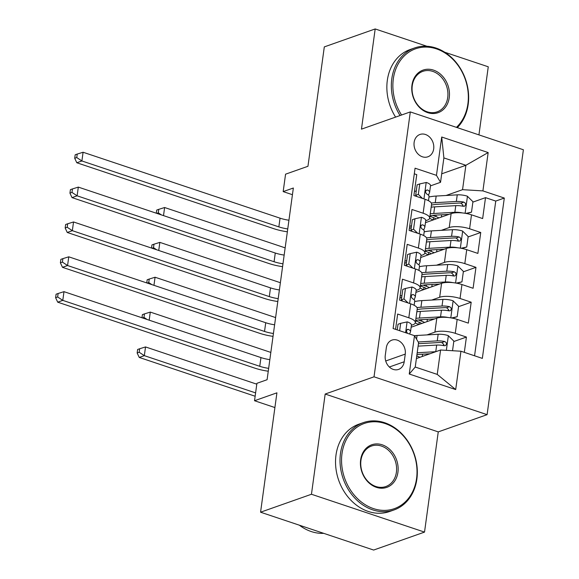 <?xml version="1.0" encoding="UTF-8"?>
<svg xmlns="http://www.w3.org/2000/svg" width="579" height="579" viewBox="0 0 579 579"><rect width="100%" height="100%" fill="white"/><g stroke="black" fill="none" stroke-linecap="round" stroke-linejoin="round"><path stroke-width="0.87" d="M414.13 142.362A11.848 9.626 70.6 0 0 417.857 153.826A11.848 9.626 70.6 0 0 427.852 156.808A11.848 9.626 70.6 0 0 433.685 148.904A11.848 9.626 70.6 0 0 429.965 137.44A11.848 9.626 70.6 0 0 419.97 134.458A11.848 9.626 70.6 0 0 414.13 142.362M478.934 134.885L488.263 66.795L444.708 52.219M487.098 414.658L523.387 149.766L410.308 111.921L374.027 376.813L487.098 414.658L438.252 431.891L325.174 394.046L311.451 494.256L424.523 532.101L438.252 431.891M424.523 532.101L373.643 550.05L260.564 512.205L276.921 392.83L254.528 400.733L274.902 407.551M426.897 46.255L375.185 28.95L324.305 46.899L307.956 166.282L285.563 174.178L283.174 191.606L292.438 194.703M311.451 494.256L260.564 512.205M414.296 173.809L416.757 174.634L413.891 195.55L425.044 199.277L423.133 213.224A14.808 4.618 7.8 0 1 429.669 218.102A14.808 4.618 7.8 0 1 427.222 220.186L425.724 220.715M423.133 213.224L411.98 209.489L409.114 230.399L420.274 234.133L418.364 248.073A14.808 4.618 7.8 0 1 424.892 252.958A14.808 4.618 7.8 0 1 422.446 255.042L420.947 255.571M418.364 248.073L407.203 244.345L404.345 265.254L415.498 268.989L413.587 282.928A14.808 4.618 7.8 0 1 420.122 287.814A14.808 4.618 7.8 0 1 417.669 289.891L416.178 290.419M413.587 282.928L402.434 279.194L399.568 300.11L410.721 303.845A14.808 4.618 7.8 0 1 417.256 308.723L415.346 322.669A14.808 4.618 7.8 0 1 412.892 324.747L411.401 325.275M464.322 352.358L466.421 337.065L453.784 341.523M443.883 345.012L442.696 345.431M411.133 327.229L436.812 318.168A14.808 4.618 7.8 0 1 457.171 319.391L468.331 323.125L471.19 302.209L458.561 306.667M448.66 310.163L447.466 310.583M415.91 292.373L441.582 283.319A14.808 4.618 -172.2 0 1 461.948 284.535L473.101 288.27L475.967 267.353L463.33 271.812M453.437 275.307L452.242 275.727M420.68 257.517L446.358 248.463A14.808 4.618 -172.2 0 1 466.725 249.679L477.878 253.414L480.744 232.497L468.107 236.956M458.206 240.451L457.019 240.871M411.517 225.723L409.671 226.375M406.74 260.579L404.895 261.23M401.964 295.435L400.118 296.086M254.528 400.733L256.917 383.305L267.093 379.715L293.35 188.016L283.174 191.606M404.214 361.766L405.264 354.095A11.479 9.329 70.6 0 0 401.652 342.992A11.479 9.329 70.6 0 0 391.969 340.105A11.479 9.329 70.6 0 0 386.316 347.755L385.267 355.426A11.479 9.329 70.6 0 0 388.871 366.529A11.479 9.329 70.6 0 0 398.555 369.416A11.479 9.329 70.6 0 0 404.214 361.766L389.349 367.006M440.539 182.313L436.457 175.35L415.063 168.192L393.105 328.525L414.499 335.682L418.581 342.645L415.237 367.043L437.239 374.403L440.583 350.006L460.949 351.229L482.343 358.387L504.302 198.054L482.908 190.896L462.549 189.68L465.885 165.283L443.883 157.915L440.539 182.313L430.501 185.859M436.457 175.35L441.712 137.013L488.162 152.559L482.908 190.896M460.949 351.229L455.695 389.566L409.244 374.02L414.499 335.682A28.328 8.837 -172.2 0 1 417.068 335.473L438.151 334.264A9.814 3.061 -172.2 0 1 448.204 335.588L453.842 341.118L452.525 350.722M441.307 230.341L449.224 227.547A14.808 4.618 7.8 0 1 469.591 228.77L480.744 232.497M409.404 228.329L411.249 227.677M425.456 222.669L451.135 213.608L449.224 227.547M436.53 265.196L444.448 262.403A14.808 4.618 7.8 0 1 464.814 263.619L475.967 267.353M404.627 263.184L406.472 262.533M431.76 300.052L439.671 297.259A14.808 4.618 7.8 0 1 460.037 298.474L471.19 302.209M399.85 298.04L401.696 297.389M426.984 334.908L434.901 332.114A14.808 4.618 7.8 0 1 455.268 333.33L466.421 337.065M474.563 355.781L495.754 201.072L485.52 197.649L472.884 202.107M451.135 213.608A14.808 4.618 -172.2 0 1 471.494 214.823L482.654 218.558L485.52 197.649M395.566 329.342L397.657 314.05L408.81 317.784A14.808 4.618 7.8 0 1 415.346 322.669M416.287 190.875L414.441 191.526M416.402 358.539L440.583 350.006M325.174 394.046L374.027 376.813M375.185 28.95L361.462 129.153L410.308 111.921M441.705 173.816L465.885 165.283L488.162 152.559M446.083 195.485L462.549 189.68M462.983 205.596L461.789 206.015M418.892 324.493L419.21 322.177M423.669 289.638L423.987 287.322M420.122 287.814L422.026 273.874A14.808 4.618 -172.2 0 0 415.498 268.989M428.446 254.782L428.757 252.473M424.892 252.958L426.803 239.018A14.808 4.618 -172.2 0 0 420.274 234.133M433.215 219.926L433.533 217.617M495.754 201.072L504.302 198.054M429.669 218.102L431.579 204.163A14.808 4.618 -172.2 0 0 425.044 199.277M415.237 367.043L409.244 374.02M437.239 374.403L455.695 389.566M441.712 137.013L443.883 157.915M399.655 330.71L400.661 323.321L407.254 321.888A9.814 3.061 7.8 0 1 411.43 325.065L410.518 331.687A9.814 3.061 -172.2 0 0 408.39 329.364L407.363 329.371L406.617 330.298L406.545 331.716L407.507 333.345M400.661 323.321L398.019 324.254L397.245 329.907M409.599 334.04L410.46 331.926A9.814 3.061 -172.2 0 0 410.518 331.687M268.649 368.36A18.514 5.776 7.8 0 1 259.754 366.297L62.793 300.378L57.705 302.173L254.666 368.092A27.77 8.663 -172.2 0 0 268.258 371.219M269.843 359.646A18.514 5.776 7.8 0 1 260.948 357.583L63.987 291.664L62.793 300.378L57.654 296.976L58.132 293.488L56.091 294.204L55.613 297.693L57.654 296.976M55.613 297.693L57.705 302.173M63.987 291.664L58.132 293.488M435.813 351.692A9.814 3.061 -172.2 0 0 435.763 351.692L417.191 352.756M429.922 353.769L417.039 354.507A23.515 7.332 -172.2 0 0 416.952 354.507M417.032 354.507L416.829 356.005A11.667 3.64 7.8 0 1 419.826 357.33M418.436 343.709A23.515 7.332 7.8 0 1 418.523 343.702L439.606 342.493A5.001 1.556 7.8 0 1 441.828 342.565L443.883 344.534M418.103 346.133L436.667 345.07A9.814 3.061 7.8 0 1 444.18 345.714L445.569 345.576L446.554 343.933L446.177 342.529L444.752 341.53A9.814 3.061 -172.2 0 0 437.246 340.886L418.19 341.979M256.801 384.181L145.524 346.937L144.33 355.651L139.242 357.446L255.144 396.239M255.607 392.895L144.33 355.651L139.184 352.249L139.662 348.761L137.628 349.477L137.151 352.966L139.184 352.249M137.151 352.966L139.242 357.446M145.524 346.937L139.662 348.761M342.001 453.596A45.176 36.709 70.6 0 0 373.455 508.594A45.176 36.709 70.6 0 0 416.569 478.551A45.176 36.709 70.6 0 0 385.107 423.546A45.176 36.709 70.6 0 0 342.001 453.596M416.873 479.072A46.284 37.606 -109.4 0 1 394.067 509.933A46.284 37.606 -109.4 0 1 355.021 498.295A46.284 37.606 -109.4 0 1 340.474 453.502A46.284 37.606 -109.4 0 1 363.272 422.641A46.284 37.606 -109.4 0 1 402.318 434.279A46.284 37.606 -109.4 0 1 416.873 479.072M360.637 459.835A22.588 18.354 -109.4 0 1 382.191 444.81A22.588 18.354 -109.4 0 1 397.925 472.312A22.588 18.354 -109.4 0 1 376.372 487.33A22.588 18.354 -109.4 0 1 360.637 459.835M396.398 472.218A21.474 17.45 70.6 0 0 389.645 451.432A21.474 17.45 70.6 0 0 371.523 446.033A21.474 17.45 70.6 0 0 360.949 460.356A21.474 17.45 70.6 0 0 367.701 481.135A21.474 17.45 70.6 0 0 385.817 486.541A21.474 17.45 70.6 0 0 396.398 472.218M323.719 533.346A46.284 37.606 -109.4 0 1 299.372 525.196M394.067 509.933L389.595 511.51A46.284 37.606 -109.4 0 1 350.548 499.872A46.284 37.606 -109.4 0 1 335.994 455.08A46.284 37.606 -109.4 0 1 358.792 424.219L363.272 422.641M456.44 127.358A45.176 36.709 70.6 0 0 467.89 103.865A45.176 36.709 70.6 0 0 436.428 48.868A45.176 36.709 70.6 0 0 393.322 78.91A45.176 36.709 70.6 0 0 401.565 115.004M400.067 115.532A46.284 37.606 -109.4 0 1 391.795 78.816A46.284 37.606 -109.4 0 1 414.6 47.956A46.284 37.606 -109.4 0 1 453.639 59.594A46.284 37.606 -109.4 0 1 468.194 104.386A46.284 37.606 -109.4 0 1 457.301 127.648M411.966 85.149A22.588 18.354 -109.4 0 1 433.519 70.124A22.588 18.354 -109.4 0 1 449.246 97.627A22.588 18.354 -109.4 0 1 427.693 112.644A22.588 18.354 -109.4 0 1 411.966 85.149M447.719 97.533A21.474 17.45 70.6 0 0 440.966 76.754A21.474 17.45 70.6 0 0 422.851 71.347A21.474 17.45 70.6 0 0 412.27 85.67A21.474 17.45 70.6 0 0 419.022 106.456A21.474 17.45 70.6 0 0 437.145 111.856A21.474 17.45 70.6 0 0 447.719 97.533M395.595 117.117A46.284 37.606 -109.4 0 1 387.315 80.394A46.284 37.606 -109.4 0 1 410.12 49.533L414.6 47.956M405.438 288.472L402.796 289.406L401.363 299.857L404.004 298.923L405.438 288.472L412.024 287.032A9.814 3.061 7.8 0 1 416.2 290.217L415.295 296.839A9.814 3.061 -172.2 0 0 413.16 294.508L411.698 294.885L411.256 296.122L411.568 297.555L412.588 298.692A9.814 3.061 7.8 0 1 414.723 301.015L414.144 305.271M401.949 300.436A23.515 7.332 7.8 0 1 401.037 300.602M404.004 298.923L408.13 302.976M402.673 301.152L401.363 299.857M414.144 299.756L415.23 297.07A9.814 3.061 -172.2 0 0 415.295 296.839M273.426 333.504A18.514 5.776 7.8 0 1 264.531 331.441L67.569 265.529L62.481 267.324L259.443 333.236A27.77 8.663 -172.2 0 0 273.035 336.363M274.62 324.79A18.514 5.776 7.8 0 1 265.725 322.727L68.763 256.815L67.569 265.529L62.423 262.121L62.901 258.632L60.867 259.356L60.39 262.837L62.423 262.121M60.39 262.837L62.481 267.324M68.763 256.815L62.901 258.632M410.214 253.616L407.565 254.55L406.132 265.008L408.781 264.075L410.214 253.616L416.8 252.176A9.814 3.061 7.8 0 1 420.976 255.361L420.072 261.983A9.814 3.061 -172.2 0 0 417.937 259.653L416.467 260.029L416.033 261.274L416.337 262.707L417.365 263.836A9.814 3.061 7.8 0 1 419.5 266.166L418.914 270.415M406.719 265.58A23.515 7.332 7.8 0 1 405.807 265.747M408.781 264.075L412.907 268.12M407.45 266.297L406.132 265.008M418.921 264.907L420.007 262.215A9.814 3.061 -172.2 0 0 420.072 261.983M278.195 298.648A18.514 5.776 7.8 0 1 269.307 296.593L72.339 230.674L67.251 232.469L264.219 298.388A27.77 8.663 -172.2 0 0 277.804 301.514M279.389 289.934A18.514 5.776 7.8 0 1 270.502 287.879L73.533 221.96L72.339 230.674L67.2 227.265L67.678 223.784L65.644 224.5L65.166 227.981L67.2 227.265M65.166 227.981L67.251 232.469M73.533 221.96L67.678 223.784M414.991 218.761L412.342 219.694L410.909 230.153L413.558 229.219L414.991 218.761L421.577 217.32A9.814 3.061 7.8 0 1 425.753 220.505L424.841 227.127A9.814 3.061 -172.2 0 0 422.713 224.797L421.244 225.18L420.803 226.418L421.114 227.851L422.134 228.98A9.814 3.061 7.8 0 1 424.269 231.311L423.69 235.559M411.495 230.724A23.515 7.332 7.8 0 1 410.583 230.891M413.558 229.219L417.683 233.265M412.226 231.441L410.909 230.153M423.69 230.051L424.783 227.359A9.814 3.061 -172.2 0 0 424.841 227.127M282.972 263.792A18.514 5.776 7.8 0 1 274.077 261.737L77.116 195.818L72.028 197.613L268.989 263.532A27.77 8.663 -172.2 0 0 282.581 266.658M284.166 255.078A18.514 5.776 7.8 0 1 275.271 253.023L78.31 187.104L77.116 195.818L71.977 192.409L72.455 188.928L70.421 189.644L69.943 193.133L71.977 192.409M69.943 193.133L72.028 197.613M78.31 187.104L72.455 188.928M419.761 183.905L417.119 184.839L415.686 195.297L418.327 194.363L419.761 183.905L426.354 182.465A9.814 3.061 7.8 0 1 430.53 185.649L429.618 192.271A9.814 3.061 -172.2 0 0 427.483 189.948L426.021 190.325L425.579 191.562L425.891 192.995L426.911 194.124A9.814 3.061 7.8 0 1 429.046 196.455L428.467 200.703M416.272 195.868A23.515 7.332 7.8 0 1 415.36 196.035M418.327 194.363L422.453 198.416M416.996 196.585L415.686 195.297M428.467 195.195L429.553 192.51A9.814 3.061 -172.2 0 0 429.618 192.271M287.749 228.944A18.514 5.776 7.8 0 1 278.854 226.881L81.892 160.962L76.804 162.757L273.766 228.676A27.77 8.663 -172.2 0 0 287.358 231.803M288.943 220.23A18.514 5.776 7.8 0 1 280.048 218.167L83.087 152.248L81.892 160.962L76.746 157.56L77.224 154.072L75.19 154.788L74.713 158.277L76.746 157.56M74.713 158.277L76.804 162.757M83.087 152.248L77.224 154.072M451.475 317.972L457.178 316.72L458.611 306.269L452.981 300.733A9.814 3.061 -172.2 0 0 442.928 299.415L421.845 300.617A28.328 8.837 -172.2 0 0 414.644 301.587M448.117 317.502A9.814 3.061 -172.2 0 0 440.539 316.843L419.457 318.045A28.328 8.837 -172.2 0 0 415.932 318.363M434.699 318.913L421.816 319.651A23.515 7.332 -172.2 0 0 415.642 320.505M457.178 316.72L452.351 318.132M421.548 323.552A6.847 2.135 -172.2 0 0 418.892 322.069A28.328 8.837 -172.2 0 1 415.599 320.817M421.809 319.651L421.599 321.157A11.667 3.64 7.8 0 1 424.595 322.481M416.844 311.741A28.328 8.837 7.8 0 1 420.361 311.422L441.444 310.221A9.814 3.061 7.8 0 1 448.957 310.858L450.346 310.72L451.331 309.077L450.947 307.673L449.528 306.682A9.814 3.061 -172.2 0 0 442.016 306.038L420.933 307.239A28.328 8.837 -172.2 0 0 417.003 307.608M421.599 321.157A23.515 7.332 7.8 0 1 418.516 319.963M417.119 309.7A23.515 7.332 7.8 0 1 423.3 308.846L444.382 307.644A5.001 1.556 7.8 0 1 446.597 307.71L448.653 309.678M415.309 322.85A23.515 7.332 -172.2 0 0 418.82 324.515M270.834 352.423L150.294 312.088L149.187 320.18M142.448 317.929L143.961 317.393L144.439 313.905L142.405 314.629L141.971 317.77M143.961 317.393L147.131 319.492M150.294 312.088L144.439 313.905M456.252 283.117L461.955 281.864L463.388 271.413L457.75 265.884A9.814 3.061 -172.2 0 0 447.697 264.56L426.614 265.761A28.328 8.837 -172.2 0 0 419.42 266.731M452.894 282.646A9.814 3.061 -172.2 0 0 445.309 281.987L424.226 283.189A28.328 8.837 -172.2 0 0 420.709 283.507M439.468 284.065L426.593 284.796A23.515 7.332 -172.2 0 0 420.419 285.65M461.955 281.864L457.128 283.276M426.325 288.697A6.847 2.135 -172.2 0 0 423.669 287.213A28.328 8.837 -172.2 0 1 420.376 285.961M426.578 284.796L426.376 286.301A11.667 3.64 7.8 0 1 429.372 287.625M421.613 276.885A28.328 8.837 7.8 0 1 425.138 276.567L446.221 275.365A9.814 3.061 7.8 0 1 453.733 276.009L455.116 275.872L456.107 274.222L455.724 272.818L454.305 271.826A9.814 3.061 -172.2 0 0 446.793 271.182L425.71 272.383A28.328 8.837 -172.2 0 0 421.78 272.76M426.376 286.301A23.515 7.332 7.8 0 1 423.285 285.114M421.896 274.844A23.515 7.332 7.8 0 1 428.069 273.99L449.152 272.789A5.001 1.556 7.8 0 1 451.374 272.861L453.429 274.822M420.079 287.995A23.515 7.332 -172.2 0 0 423.596 289.659M275.604 317.574L155.071 277.232L153.963 285.324M147.225 283.073L148.738 282.538L149.216 279.056L147.182 279.773L146.748 282.914M148.738 282.538L151.908 284.636M155.071 277.232L149.216 279.056M461.022 248.261L466.732 247.016L468.165 236.558L462.527 231.028A9.814 3.061 -172.2 0 0 452.474 229.704L431.391 230.905A28.328 8.837 -172.2 0 0 424.197 231.882M457.671 247.79A9.814 3.061 -172.2 0 0 450.086 247.132L429.003 248.333A28.328 8.837 -172.2 0 0 425.485 248.652M444.245 249.209L431.362 249.94A23.515 7.332 -172.2 0 0 425.189 250.794M466.732 247.016L461.897 248.427M431.102 253.848A6.847 2.135 -172.2 0 0 428.438 252.357A28.328 8.837 -172.2 0 1 425.145 251.105M431.355 249.94L431.152 251.445A11.667 3.64 7.8 0 1 434.149 252.77M426.39 242.029A28.328 8.837 7.8 0 1 429.908 241.711L450.99 240.509A9.814 3.061 7.8 0 1 458.503 241.153L459.892 241.016L460.877 239.366L460.5 237.962L459.075 236.97A9.814 3.061 -172.2 0 0 451.569 236.326L430.486 237.528A28.328 8.837 -172.2 0 0 426.549 237.904M431.152 251.445A23.515 7.332 7.8 0 1 428.062 250.258M426.672 239.996A23.515 7.332 7.8 0 1 432.846 239.134L453.929 237.933A5.001 1.556 7.8 0 1 456.151 238.005L458.206 239.974M424.856 253.139A23.515 7.332 -172.2 0 0 428.373 254.811M280.381 282.718L159.847 242.377L158.74 250.475M152.002 248.217L153.515 247.682L153.985 244.2L151.951 244.917L151.524 248.058M153.515 247.682L156.677 249.781M159.847 242.377L153.985 244.2M465.798 213.405L471.501 212.16L472.934 201.702L467.304 196.172A9.814 3.061 -172.2 0 0 457.251 194.848L436.168 196.057A28.328 8.837 -172.2 0 0 428.967 197.026M462.447 212.934A9.814 3.061 -172.2 0 0 454.862 212.276L433.78 213.485A28.328 8.837 -172.2 0 0 430.255 213.796M449.022 214.353L436.139 215.091A23.515 7.332 -172.2 0 0 429.965 215.945M471.501 212.16L466.674 213.571M435.871 218.992A6.847 2.135 -172.2 0 0 433.215 217.501A28.328 8.837 -172.2 0 1 429.922 216.257M436.132 215.091L435.922 216.589A11.667 3.64 7.8 0 1 438.918 217.914M431.167 207.173A28.328 8.837 7.8 0 1 434.684 206.862L455.767 205.654A9.814 3.061 7.8 0 1 463.28 206.298L464.669 206.16L465.654 204.517L465.27 203.106L463.851 202.114A9.814 3.061 -172.2 0 0 456.339 201.47L435.256 202.679A28.328 8.837 -172.2 0 0 431.326 203.048M435.922 216.589A23.515 7.332 7.8 0 1 432.839 215.402M431.442 205.14A23.515 7.332 7.8 0 1 437.623 204.286L458.706 203.077A5.001 1.556 7.8 0 1 460.92 203.149L462.976 205.118M429.632 218.283A23.515 7.332 -172.2 0 0 433.143 219.955M285.158 247.863L164.617 207.521L163.51 215.62M156.779 213.362L158.284 212.833L158.762 209.345L156.728 210.061L156.301 213.202M158.284 212.833L161.454 214.932M164.617 207.521L158.762 209.345M446.358 248.463L444.448 262.403M441.582 283.319L439.671 297.259M436.812 318.168L434.901 332.114M457.171 319.391L455.268 333.33M471.494 214.823L469.591 228.77M466.725 249.679L464.814 263.619M461.948 284.535L460.037 298.474M410.721 303.845L408.81 317.784M385.715 360.992L405.264 354.095M407.088 321.917L405.611 332.708M259.754 366.297L260.948 357.583M406.791 329.921L408.39 329.364M446.344 350.353L448.349 335.726M416.554 339.2L417.068 335.473M437.246 340.886L438.151 334.264M435.763 351.692L436.667 345.07M441.828 342.565L444.752 341.53M411.864 287.068L409.614 303.476M264.531 331.441L265.725 322.727M411.568 295.073L413.16 294.508M416.641 252.212L414.39 268.62M269.307 296.593L270.502 287.879M416.337 260.217L417.937 259.653M421.411 217.357L419.167 233.764M274.077 261.737L275.271 253.023M421.114 225.361L422.713 224.797M426.187 182.501L423.937 198.908M278.854 226.881L280.048 218.167M425.891 190.505L427.483 189.948M450.795 317.857L453.118 300.87M420.897 323.784L420.991 323.06M420.933 307.239L421.845 300.617M419.457 318.045L420.361 311.422M442.016 306.038L442.928 299.415M440.539 316.843L441.444 310.221M446.597 307.71L449.528 306.682M455.572 283.001L457.895 266.022M425.666 288.928L425.768 288.212M425.71 272.383L426.614 265.761M424.226 283.189L425.138 276.567M446.793 271.182L447.697 264.56M445.309 281.987L446.221 275.365M451.374 272.861L454.305 271.826M460.341 248.145L462.672 231.166M430.443 254.08L430.544 253.356M430.486 237.528L431.391 230.905M429.003 248.333L429.908 241.711M451.569 236.326L452.474 229.704M450.086 247.132L450.99 240.509M456.151 238.005L459.075 236.97M465.118 213.289L467.441 196.31M435.22 219.224L435.314 218.5M435.256 202.679L436.168 196.057M433.78 213.485L434.684 206.862M456.339 201.47L457.251 194.848M454.862 212.276L455.767 205.654M460.92 203.149L463.851 202.114M422.279 356.469L422.59 354.189M427.049 321.613L427.36 319.333M431.825 286.757L432.137 284.477M436.602 251.901L436.913 249.629M441.372 217.053L441.69 214.773"/></g></svg>
